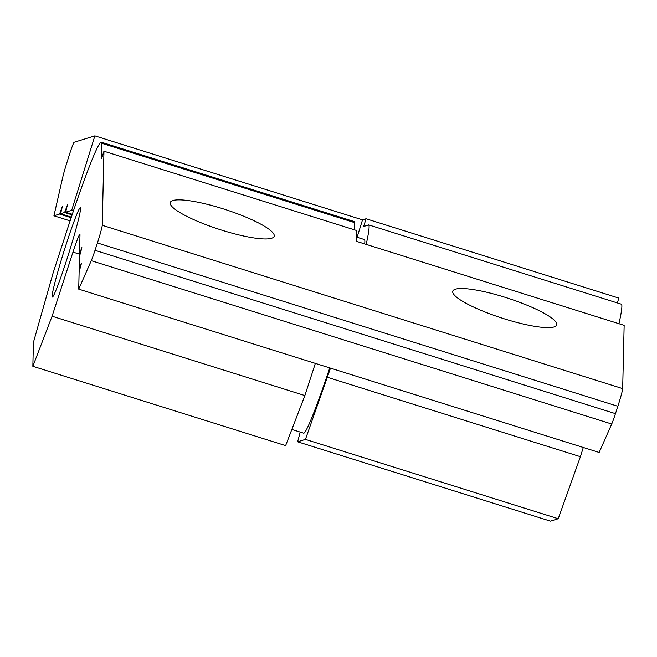 <?xml version="1.0" encoding="UTF-8"?>
<svg xmlns="http://www.w3.org/2000/svg" width="657" height="657" viewBox="0 0 657 657"><rect width="100%" height="100%" fill="white"/><g stroke="black" fill="none" stroke-linecap="round" stroke-linejoin="round"><path stroke-width="0.99" d="M94.871 135.868L74.167 142.249A15.612 0.871 -72.6 0 0 68.517 157.45L66.168 164.981A15.612 0.871 -72.6 0 0 62.883 176.692L53.931 215.8L59.557 214.059L62.382 206.462L60.567 213.747L64.608 212.507L67.433 204.902L65.618 212.195L71.679 210.33L94.871 135.868L362.524 219.865L357.104 237.267M71.679 210.33L73.453 210.889M330.496 368.142L305.439 439.393L297.637 441.8L300.2 432.084M362.524 219.865L366.064 218.773L363.666 226.468L368.717 224.916A117.069 6.537 107.4 0 1 366.187 244.388M617.342 302.943L618.845 298.106L366.064 218.773M368.717 224.916L621.497 304.24A117.069 6.537 -72.6 0 1 618.968 323.72M327.629 377.364L580.41 456.697L583.285 447.474M305.439 439.393L558.228 518.726L580.41 456.697M297.637 441.8L550.418 521.132L558.228 518.726M65.618 212.195L72.303 214.289M53.931 215.8L70.11 220.875M59.557 214.059L71.161 217.705M60.567 213.747L71.35 217.13M64.608 212.507L72.114 214.864M364.684 243.919A101.457 5.667 -72.6 0 0 364.389 239.55L356.595 237.111M291.839 429.464L303.624 433.16A101.457 5.667 -72.6 0 0 329.748 367.912M78.717 289.129L599.151 452.451L611.716 424.011A15.612 0.871 107.4 0 0 615.453 413.647L617.859 406.272A15.612 0.871 107.4 0 0 622.672 388.615L624.15 325.346L356.496 241.349L356.751 230.55L103.962 151.217L102.237 225.294A15.612 0.871 107.4 0 1 97.417 242.95L95.019 250.317A15.612 0.871 107.4 0 1 91.274 260.681L78.717 289.129L79.119 271.916L81.525 263.087L79.193 268.828L79.481 256.485L81.887 247.656L79.546 253.397L79.982 234.877A23.414 1.306 -72.6 0 0 79.875 234.401A23.414 1.306 -72.6 0 0 72.968 252.107L52.084 316.222L32.85 366.294L33.408 342.437L53.094 273.016L66.858 230.755A117.069 6.537 107.4 0 1 101.367 142.208A117.069 6.537 107.4 0 1 101.876 143.316L101.515 158.748L103.962 151.217M354.493 229.835L354.657 222.641A117.069 6.537 -72.6 0 0 354.156 221.54L101.367 142.208M32.85 366.294L285.631 445.618L304.864 395.555L315.344 363.387M354.657 222.641L101.876 143.316M453.182 293.449A54.63 10.364 -162 0 1 452.78 291.158A54.63 10.364 -162 0 1 504.978 297.276A54.63 10.364 -162 0 1 556.668 324.993A54.63 10.364 -162 0 1 506.719 319.573A54.63 10.364 -162 0 1 453.182 293.449M170.656 204.795A54.63 10.364 -162 0 1 170.253 202.496A54.63 10.364 -162 0 1 222.452 208.614A54.63 10.364 -162 0 1 274.15 236.331A54.63 10.364 -162 0 1 224.201 230.911A54.63 10.364 -162 0 1 170.656 204.795M80.261 253.618L79.546 253.397M66.135 261.617A46.828 2.612 107.4 0 1 52.33 297.038A46.828 2.612 107.4 0 1 66.571 243.106A46.828 2.612 107.4 0 1 80.376 207.686A46.828 2.612 107.4 0 1 66.135 261.617M79.899 269.05L79.193 268.828M304.864 395.555L52.084 316.222M622.672 388.615L102.237 225.294M617.859 406.272L97.417 242.95M615.453 413.647L95.019 250.317M611.716 424.011L91.274 260.681M80.064 254.333L72.968 252.107"/></g></svg>
